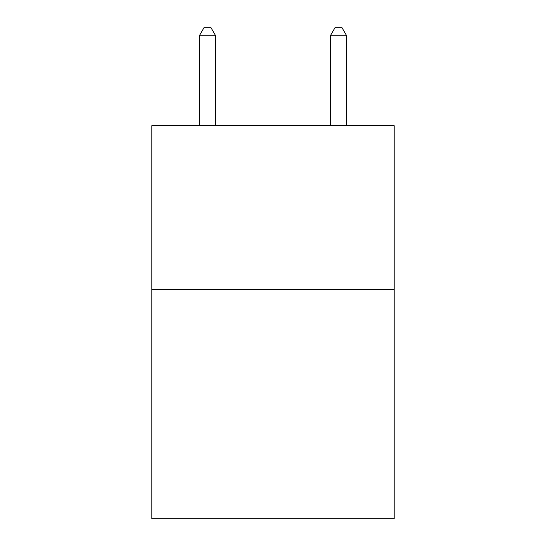 <?xml version="1.0" encoding="UTF-8"?>
<svg xmlns="http://www.w3.org/2000/svg" width="546" height="546" viewBox="0 0 546 546"><rect width="100%" height="100%" fill="white"/><g stroke="black" fill="none" stroke-linecap="round" stroke-linejoin="round"><path stroke-width="0.82" d="M394.178 289.441L394.178 518.7L151.822 518.7L151.822 125.682L394.178 125.682L394.178 289.441L151.822 289.441M215.684 125.682L215.684 35.818L199.31 35.818L199.31 125.682M199.31 35.818L204.224 27.3L210.77 27.3L215.684 35.818M346.69 125.682L346.69 35.818L330.316 35.818L330.316 125.682M330.316 35.818L335.23 27.3L341.776 27.3L346.69 35.818"/></g></svg>

